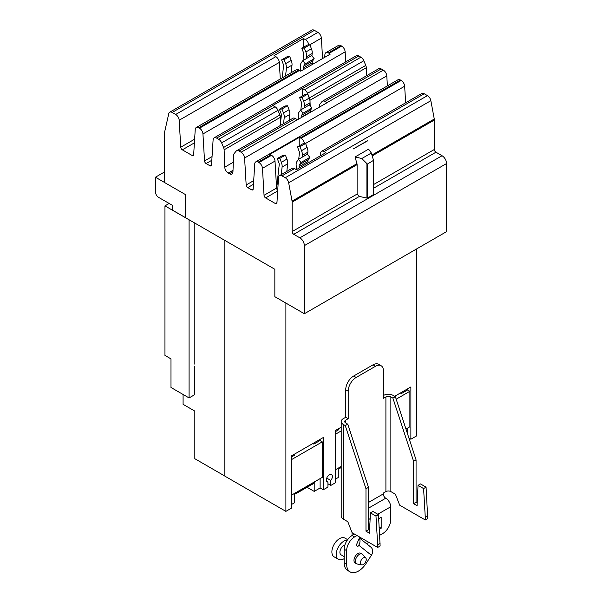 <?xml version="1.0" encoding="UTF-8"?>
<svg xmlns="http://www.w3.org/2000/svg" width="602" height="602" viewBox="0 0 602 602"><rect width="100%" height="100%" fill="white"/><g stroke="black" fill="none" stroke-linecap="round" stroke-linejoin="round"><path stroke-width="0.9" d="M194.822 223.086L194.822 364.195M183.083 394.468L183.083 404.326L194.822 411.106L194.822 458.716L224.855 476.054M400.353 393.023L400.857 393.309A0.67 0.391 0 0 0 401.805 393.309L401.805 392.18M407.727 434.418L407.727 428.03M407.727 390.043L407.727 388.757M338.271 468.138L338.271 477.499L335.487 479.109M338.271 429.994L338.271 428.865M326.72 481.382L327.947 482.089L327.947 487.086L323.266 489.787L320.121 487.974L314.199 491.398L314.199 482.796M312.747 443.599L313.251 443.892A0.67 0.391 0 0 0 314.199 443.892L314.199 442.756M320.121 487.974L320.121 478.613M320.121 440.619L320.121 439.34M314.199 491.398L307.073 487.281M294.468 493.422L294.468 502.79L291.684 504.393M294.468 455.285L294.468 454.149M224.855 240.416L224.855 476.129L285.89 511.369L291.684 508.02L291.684 455.759L323.266 437.526L323.266 489.787M416.667 248.904L416.667 435.863L410.873 439.212L408.931 438.09M394.701 396.282L410.873 386.943L410.873 439.212M327.947 482.089A4.267 2.461 -60 0 1 327.247 481.893A4.267 2.461 -60 0 1 326.359 479.937A4.267 2.461 -60 0 1 328.225 475.648A4.267 2.461 -60 0 1 331.506 474.504A4.267 2.461 -60 0 1 332.394 476.46A4.267 2.461 -60 0 1 330.807 480.441L330.807 485.438L335.487 482.736L335.487 430.468L341.199 427.172M330.807 485.438L327.947 483.79M330.807 480.441L326.72 478.086M285.89 303.077L285.89 511.369M169.147 203.453L164.956 205.876L164.956 355.413L170.991 358.897L170.991 387.485L189.081 397.93L194.792 394.634L194.792 366.046M164.956 205.876L189.081 219.805L189.081 397.93M401.805 393.309L407.599 389.968L409.872 391.277L396.191 399.179M405.974 429.045L409.872 426.795L409.872 391.277M340.965 466.58L340.965 466.723A2.92 1.686 60 0 1 340.356 468.063A2.92 1.686 60 0 1 338.896 467.92L338.775 467.844M341.199 430.927L335.487 434.223M335.487 469.741L341.199 466.445M335.487 431.596L338.482 429.873A0.67 0.391 0 0 0 338.482 429.324L338.271 429.196M297.162 491.872L297.162 492.015A2.92 1.686 60 0 1 296.553 493.354A2.92 1.686 60 0 1 295.093 493.211L294.972 493.136M296.553 493.354L313.695 483.459A2.92 1.686 -120 0 0 314.297 482.119L314.297 481.976M314.199 443.892L319.993 440.544L322.266 441.86L291.684 459.514M291.684 495.032L322.266 477.371L322.266 441.86M291.684 456.888L294.679 455.157A0.67 0.391 0 0 0 294.679 454.608L294.468 454.487M296.575 169.538L296.161 165.392A8.413 4.861 60 0 1 296.914 161.554L298.449 159.357L307.336 154.225L309.872 157.37L300.977 162.502L299.442 164.7A4.289 2.476 -120 0 0 299.059 166.649L299.194 168.026M298.449 159.357L300.977 162.502M308.081 162.901L307.946 161.524A4.289 2.476 60 0 1 308.329 159.568L309.872 157.37M300.91 71.059L300.473 66.724A8.413 4.861 60 0 1 301.226 62.886L302.768 60.689L311.655 55.565L314.184 58.71L305.297 63.835L303.754 66.032A4.289 2.476 -120 0 0 303.37 67.988L303.528 69.546M302.768 60.689L305.297 63.835M312.415 64.414L312.257 62.856A4.289 2.476 60 0 1 312.641 60.9L314.184 58.71M278.064 184.995A8.413 4.861 60 0 1 277.432 180.608L279.2 164.94A4.289 2.476 -120 0 0 278.816 162.54L277.274 158.567L279.802 158.341L281.345 162.314A8.413 4.861 60 0 1 282.097 167.025L281.239 174.625M286.823 171.397L287.688 163.797A8.413 4.861 -120 0 0 286.936 159.086L285.393 155.113L282.865 155.339L277.274 158.567M285.393 155.113L279.802 158.341M307.599 154.548L307.87 152.14A8.413 4.861 -120 0 0 307.118 147.437L305.583 143.464L299.992 146.685L301.534 150.658A8.413 4.861 60 0 1 302.287 155.369L302.069 157.265M305.583 143.464L303.047 143.69L297.463 146.911L299.992 146.685M298.72 159.206L299.39 153.284A4.289 2.476 -120 0 0 299.006 150.884L297.463 146.911M282.203 77.899L283.519 66.273A4.289 2.476 -120 0 0 283.136 63.872L281.593 59.899L284.121 59.673L285.664 63.646A8.413 4.861 60 0 1 286.417 68.357L285.559 75.957M291.142 72.737L292 65.129A8.413 4.861 -120 0 0 291.248 60.426L289.705 56.453L287.177 56.678L281.593 59.899M289.705 56.453L284.121 59.673M311.919 55.888L312.19 53.473A8.413 4.861 -120 0 0 311.437 48.77L309.895 44.796L304.311 48.017L305.854 51.99A8.413 4.861 60 0 1 306.606 56.701L306.388 58.605M309.895 44.796L307.366 45.022L301.783 48.25L304.311 48.017M303.032 60.539L303.709 54.616A4.289 2.476 -120 0 0 303.325 52.216L301.783 48.25M367.401 164.09L361.802 158.529L371.351 153.013L373.503 160.358L367.401 164.09L367.401 198.178L359.356 196.425L357.114 194.062L357.114 164.624L355.135 156.934L368.59 149.161L371.351 153.013M185.649 217.751L172.292 210.038L172.292 205.267L158.604 197.373A4.492 2.589 60 0 1 155.436 191.872L155.436 177.214L164.384 172.044M155.436 177.214L164.384 182.383M373.466 160.531L373.503 194.551L367.401 198.178M361.802 158.529L355.135 156.934M367.483 140.718L353.193 148.965L367.513 140.898M367.431 140.755L353.193 148.965M320.43 155.767L320.588 153.307A4.936 2.852 60 0 1 321.596 151.328A4.936 2.852 60 0 1 324.064 151.569L325.885 152.622L296.365 169.659L294.551 168.613A4.936 2.852 -120 0 0 292.075 168.364L279.539 175.603A4.936 2.852 60 0 1 282.007 175.852L285.265 177.733A4.936 2.852 60 0 1 288.659 182.782L292.068 201.128A4.936 2.852 60 0 1 292.166 202.121L292.166 231.559A2.242 1.294 -120 0 0 293.746 234.306L299.856 237.835A6.374 3.68 60 0 1 304.364 245.639L304.364 313.74L274.843 296.696L274.843 269.282L185.649 217.789L185.649 194.694L164.384 182.421L164.384 133.087L168.786 113.575A4.936 2.852 60 0 1 169.719 112.198A4.936 2.852 60 0 1 172.187 112.446L175.694 114.47A4.936 2.852 60 0 1 179.178 120.234L180.758 147.212A2.242 1.294 -120 0 0 182.338 149.83L192.076 155.451A2.242 1.294 -120 0 0 193.197 155.557A2.242 1.294 -120 0 0 193.656 154.661L195.236 129.505A4.936 2.852 60 0 1 196.252 127.519A4.936 2.852 60 0 1 198.72 127.767L199.465 128.196A4.936 2.852 60 0 1 202.949 133.96L204.529 160.937A2.242 1.294 -120 0 0 206.11 163.556L209.947 165.768A2.242 1.294 -120 0 0 211.069 165.874A2.242 1.294 -120 0 0 211.528 164.978L213.108 139.822A4.936 2.852 60 0 1 214.124 137.835A4.936 2.852 60 0 1 216.592 138.084L218.677 139.288A4.936 2.852 60 0 1 221.626 142.855L223.568 147.505A4.936 2.852 60 0 1 224.117 149.808L224.757 167.16A4.936 2.852 -120 0 0 228.241 173.03L229.46 173.73A4.936 2.852 -120 0 0 231.928 173.978A4.936 2.852 -120 0 0 232.951 171.894L233.591 155.278A4.936 2.852 60 0 1 234.133 153.6L236.082 151.2A4.936 2.852 60 0 1 236.556 150.786A4.936 2.852 60 0 1 239.024 151.034L241.116 152.238A4.936 2.852 60 0 1 244.593 158.002L246.173 184.98A2.242 1.294 -120 0 0 247.761 187.598L251.591 189.811A2.242 1.294 -120 0 0 252.712 189.923A2.242 1.294 -120 0 0 253.171 189.02L254.751 163.864A4.936 2.852 60 0 1 255.767 161.878A4.936 2.852 60 0 1 258.235 162.126L258.98 162.555A4.936 2.852 60 0 1 262.464 168.319L264.045 195.296A2.242 1.294 -120 0 0 265.625 197.915L275.362 203.536A2.242 1.294 -120 0 0 276.484 203.649A2.242 1.294 -120 0 0 276.95 202.746L278.523 177.59A4.936 2.852 60 0 1 279.539 175.603M277.725 190.352A2.242 1.294 60 0 1 276.581 188.057L275.001 161.08A4.936 2.852 -120 0 0 271.525 155.316L270.772 154.887A4.936 2.852 -120 0 0 269.704 154.466L299.224 137.422A4.936 2.852 60 0 1 300.293 137.843L301.038 138.272A4.936 2.852 60 0 1 304.477 143.562M299.224 137.422L299.224 145.895M299.224 151.546L299.224 154.752M324.734 57.303L324.899 54.647A4.936 2.852 60 0 1 325.915 52.66A4.936 2.852 60 0 1 328.383 52.901L329.128 53.337A4.936 2.852 60 0 1 330.205 54.15L300.684 71.186A4.936 2.852 -120 0 0 299.615 70.381L298.863 69.945A4.936 2.852 -120 0 0 296.395 69.704L196.252 127.519M280.291 78.997L279.32 62.412A4.936 2.852 -120 0 0 275.836 56.656L274.023 55.602L303.536 38.558L305.357 39.612A4.936 2.852 60 0 1 308.788 44.894M303.536 38.558L303.536 47.234M303.536 52.878L303.536 56.084M321.596 151.328L421.739 93.506A4.936 2.852 -120 0 1 424.214 93.754L427.465 95.628A4.936 2.852 -120 0 1 430.859 100.684L434.268 119.023A4.936 2.852 -120 0 1 434.366 120.024L434.366 149.462A2.242 1.294 60 0 0 435.953 152.208L442.056 155.737A6.374 3.68 -120 0 1 446.564 163.541L446.564 231.642L304.364 313.74M405.635 102.807L404.664 86.221A4.936 2.852 -120 0 0 401.188 80.457L400.435 80.028A4.936 2.852 -120 0 0 397.967 79.78L255.767 161.878M345.736 61.848L345.149 51.855A4.936 2.852 -120 0 0 341.673 46.098L340.92 45.662A4.936 2.852 -120 0 0 338.452 45.421L325.915 52.66M322.574 58.552L321.378 38.129A4.936 2.852 -120 0 0 317.894 32.373L314.387 30.341A4.936 2.852 -120 0 0 311.919 30.1L169.719 112.198M387.379 85.89L386.8 75.905A4.936 2.852 -120 0 0 383.316 70.141L381.224 68.937A4.936 2.852 -120 0 0 378.756 68.688L322.416 101.219A4.936 2.852 60 0 1 324.884 101.46L326.976 102.671A4.936 2.852 60 0 1 327.059 102.716L297.538 119.76A4.936 2.852 -120 0 0 297.456 119.708L295.364 118.504A4.936 2.852 -120 0 0 292.896 118.263L236.556 150.786M366.61 75.701L366.317 67.71A4.936 2.852 -120 0 0 365.775 65.407L363.826 60.757A4.936 2.852 -120 0 0 360.884 57.19L358.792 55.978A4.936 2.852 -120 0 0 356.324 55.738L214.124 137.835M280.75 125.276L280.457 117.277A4.936 2.852 -120 0 0 279.915 114.974L277.966 110.324A4.936 2.852 -120 0 0 275.024 106.757L272.932 105.553A4.936 2.852 -120 0 0 272.781 105.47L302.302 88.426A4.936 2.852 60 0 1 302.452 88.509L304.537 89.713A4.936 2.852 60 0 1 307.487 93.28L309.428 97.93A4.936 2.852 60 0 1 309.977 100.241L310.007 101.226M310.045 102.114L310.18 105.764M310.346 110.384L310.421 112.326M319.391 107.141L319.451 105.711A4.936 2.852 60 0 1 319.993 104.033L321.942 101.625A4.936 2.852 60 0 1 322.416 101.219M280.622 121.815L281.33 115.584A4.289 2.476 -120 0 0 280.946 113.191L279.403 109.218L281.932 108.992L283.474 112.965A8.413 4.861 60 0 1 284.227 117.668L283.55 123.658M289.133 120.43L289.81 114.448A8.413 4.861 -120 0 0 289.058 109.737L287.515 105.764L284.987 105.99L279.403 109.218M287.515 105.764L281.932 108.992M302.302 88.426L302.302 95.996M300.842 109.85L301.512 103.935A4.289 2.476 -120 0 0 301.135 101.535L299.593 97.562L302.121 97.336L303.664 101.309A8.413 4.861 60 0 1 304.416 106.012L304.198 107.916M309.729 105.2L310 102.791A8.413 4.861 -120 0 0 309.247 98.081L307.705 94.108L305.176 94.333L299.593 97.562M307.705 94.108L302.121 97.336M298.6 119.151L298.283 116.035A8.413 4.861 60 0 1 299.036 112.198L300.579 110.008L303.107 113.153L301.564 115.343A4.289 2.476 -120 0 0 301.181 117.3L301.218 117.638M310.105 112.506L310.068 112.168A4.289 2.476 60 0 1 310.451 110.211L311.994 108.021L309.466 104.876L300.579 110.008M303.107 113.153L311.994 108.021M426.065 487.146L423.59 488.576L418.029 485.362L420.505 483.933L426.065 487.146L427.744 518.533L425.268 519.962L399.683 505.191L395.431 494.234L390.864 491.593L390.864 396.921A3.499 2.024 0 0 0 385.905 396.921L383.429 398.351L383.429 370.862A11.22 6.479 120 0 0 381.111 365.73A11.22 6.479 120 0 0 375.497 366.279L356.136 377.462A11.22 6.479 120 0 0 348.197 391.202L348.197 418.691L345.721 420.121A3.499 2.024 0 0 0 344.698 421.55A3.499 2.024 0 0 0 345.721 422.98L347.753 424.154L368.454 487.349L365.978 488.779L345.277 425.584L347.753 424.154M427.744 515.786L425.268 517.216L423.59 488.576M425.268 519.962L425.268 517.216M418.029 485.362L417.081 505.703L413.589 503.693L413.589 461.29L392.888 398.095L395.363 396.665L416.065 459.86L413.589 461.29M416.065 459.86L416.065 502.264L417.209 502.926M416.065 502.264L413.589 503.693M378.455 514.635L375.979 516.064L370.418 512.851L372.894 511.422L378.455 514.635L380.133 546.022L377.657 547.451L352.072 532.68L347.821 521.723L343.245 519.082L343.245 424.41A7.006 4.041 180 0 1 341.199 421.55A7.006 4.041 180 0 1 343.245 418.691L345.721 417.261L348.197 418.691M380.133 543.275L377.657 544.705L375.979 516.064M377.657 547.451L377.657 544.705M370.418 512.851L369.462 533.191L365.978 531.182L365.978 488.779M368.454 487.349L368.454 529.752L369.598 530.407M368.454 529.752L365.978 531.182M392.888 398.095L390.864 396.921M383.429 395.491A7.006 4.041 180 0 1 393.339 395.491L395.363 396.665M366.242 559.536A4.109 2.37 -60 0 1 364.699 563.389A4.109 2.37 -60 0 1 361.712 564.932A4.109 2.37 -60 0 1 360.432 562.893A4.109 2.37 -60 0 1 362.487 558.498A4.109 2.37 -60 0 1 365.745 557.949A4.109 2.37 -60 0 1 366.242 559.536M341.199 421.55L341.199 516.223A7.006 4.041 0 0 0 343.245 519.082M345.277 425.584L343.245 424.41M379.666 535.313L382.767 533.522A11.22 6.479 120 0 0 390.698 519.782L390.698 506.786A7.006 4.041 60 0 0 385.747 498.208A3.499 2.024 -120 0 1 383.271 493.926L383.271 493.113L385.905 491.593A3.499 2.024 180 0 1 390.864 491.593M345.721 417.261L345.721 389.772A11.22 6.479 -60 0 1 353.66 376.032L373.022 364.85A11.22 6.479 -60 0 1 378.635 364.3L381.111 365.73M361.712 564.932L357.152 564.006A5.614 3.243 -60 0 1 356.565 563.781A5.614 3.243 -60 0 1 355.406 561.214A5.614 3.243 -60 0 1 357.851 555.571A5.614 3.243 -60 0 1 362.178 554.066A5.614 3.243 -60 0 1 362.66 554.457L365.745 557.949M368.454 524.62L369.906 523.778M378.703 518.864L381.179 517.268L381.179 528.263L379.185 527.111M381.179 528.263L379.313 529.339M362.178 554.066L360.748 553.238A5.614 3.243 120 0 0 356.429 554.743A5.614 3.243 120 0 0 353.976 560.394A5.614 3.243 120 0 0 355.135 562.96L356.565 563.781M344.171 558.641A10.821 6.246 -60 0 1 338.474 559.348L334.125 556.842A10.821 6.246 -60 0 1 331.883 551.891A10.821 6.246 -60 0 1 336.608 541.002A10.821 6.246 -60 0 1 344.946 538.105L347.647 539.663M352.155 535.471A6.87 5.584 128.6 0 1 352.23 532.778M357.009 535.532L354.586 536.931A11.22 6.479 120 0 0 346.647 550.672L346.647 564.232A16.743 9.67 120 0 0 350.116 571.9A16.743 9.67 120 0 0 366.099 563.48L371.396 555.285A6.87 5.584 -51.4 0 0 370.832 547.113L359.402 537.985M359.77 537.127L356.181 545.412L357.776 546.684L358.747 545.179A6.87 5.584 -51.4 0 0 359.274 538.278M368.025 544.87A3.364 2.739 128.6 0 1 368.289 542.041M338.474 559.348A10.821 6.246 -60 0 1 336.232 554.397A10.821 6.246 -60 0 1 347.331 540.107M354.533 534.102L352.11 535.502A11.22 6.479 120 0 0 344.171 549.242L344.171 562.802A16.743 9.67 120 0 0 347.64 570.47L350.116 571.9M344.908 544.961A5.614 3.243 120 0 0 339.912 552.275A5.614 3.243 120 0 0 341.078 554.841L344.171 556.624M338.482 429.873L338.482 429.324M314.297 482.119L297.162 492.015M294.679 455.157L294.679 454.608M299.442 164.7L308.329 159.568M299.059 166.649L307.946 161.524M303.754 66.032L312.641 60.9M303.37 67.988L312.257 62.856M286.936 159.086L281.345 162.314M287.688 163.797L282.097 167.025M307.87 152.14L302.287 155.369M307.118 147.437L301.534 150.658M291.248 60.426L285.664 63.646M292 65.129L286.417 68.357M312.19 53.473L306.606 56.701M311.437 48.77L305.854 51.99M366.911 198.231L366.911 163.925M373.375 194.732L373.375 160.644M275.836 56.656L175.694 114.47M279.32 62.412L179.178 120.234M194.627 139.197L180.758 147.212M194.401 142.862L182.338 149.83M193.663 154.533L192.076 155.451M298.863 69.945L198.72 127.767M299.615 70.381L199.465 128.196M270.772 154.887L258.235 162.126M271.525 155.316L258.98 162.555M275.001 161.08L262.464 168.319M276.581 188.057L264.045 195.296M277.688 190.954L265.625 197.915M276.958 202.618L275.362 203.536M294.551 168.613L282.007 175.852M356.978 163.646L292.068 201.128M357.114 164.624L292.166 202.121M357.114 194.062L292.166 231.559M359.356 196.425L293.746 234.306M446.564 163.541L304.364 245.639M442.056 155.737L299.856 237.835M435.953 152.208L373.503 188.26M434.366 149.462L373.503 184.596M434.366 120.024L372.209 155.903M434.268 119.023L371.946 155.007M430.859 100.684L288.659 182.782M427.465 95.628L285.265 177.733M424.214 93.754L324.064 151.569M404.664 86.221L305.507 143.464M401.188 80.457L301.038 138.272M400.435 80.028L300.293 137.843M253.179 188.893L251.591 189.811M253.472 184.295L247.761 187.598M253.698 180.63L246.173 184.98M211.535 164.85L209.947 165.768M211.829 160.252L206.11 163.556M212.054 156.588L204.529 160.937M345.149 51.855L202.949 133.96M341.673 46.098L329.128 53.337M340.92 45.662L328.383 52.901M321.378 38.129L309.827 44.804M317.894 32.373L305.357 39.612M314.387 30.341L172.187 112.446M386.8 75.905L244.593 158.002M295.364 118.504L239.024 151.034M297.456 119.708L241.116 152.238M232.951 171.713L229.46 173.73M233.012 170.283L228.241 173.03M233.32 162.216L224.757 167.16M280.457 117.277L224.117 149.808M279.915 114.974L223.568 147.505M277.966 110.324L221.626 142.855M275.024 106.757L218.677 139.288M272.932 105.553L216.592 138.084M360.884 57.19L304.537 89.713M358.792 55.978L302.452 88.509M363.826 60.757L307.487 93.28M365.775 65.407L309.428 97.93M366.317 67.71L309.977 100.241M381.224 68.937L324.884 101.46M383.316 70.141L326.976 102.671M289.058 109.737L283.474 112.965M289.81 114.448L284.227 117.668M309.247 98.081L303.664 101.309M310 102.791L304.416 106.012M301.181 117.3L310.068 112.168M301.564 115.343L310.451 110.211M385.905 491.593L385.905 396.921M345.721 422.98L345.721 420.121M348.197 391.202L345.721 389.772M356.136 377.462L353.66 376.032M375.497 366.279L373.022 364.85M383.271 493.926L368.454 502.482M385.747 498.208L368.454 508.201M390.698 506.786L377.785 514.243M370.147 518.653L368.454 519.631M358.747 545.179L371.396 555.285M354.586 536.931L352.11 535.502M346.647 550.672L344.171 549.242M346.647 564.232L344.171 562.802M341.199 467.581L340.356 468.063M373.503 194.551L373.503 160.358"/></g></svg>
